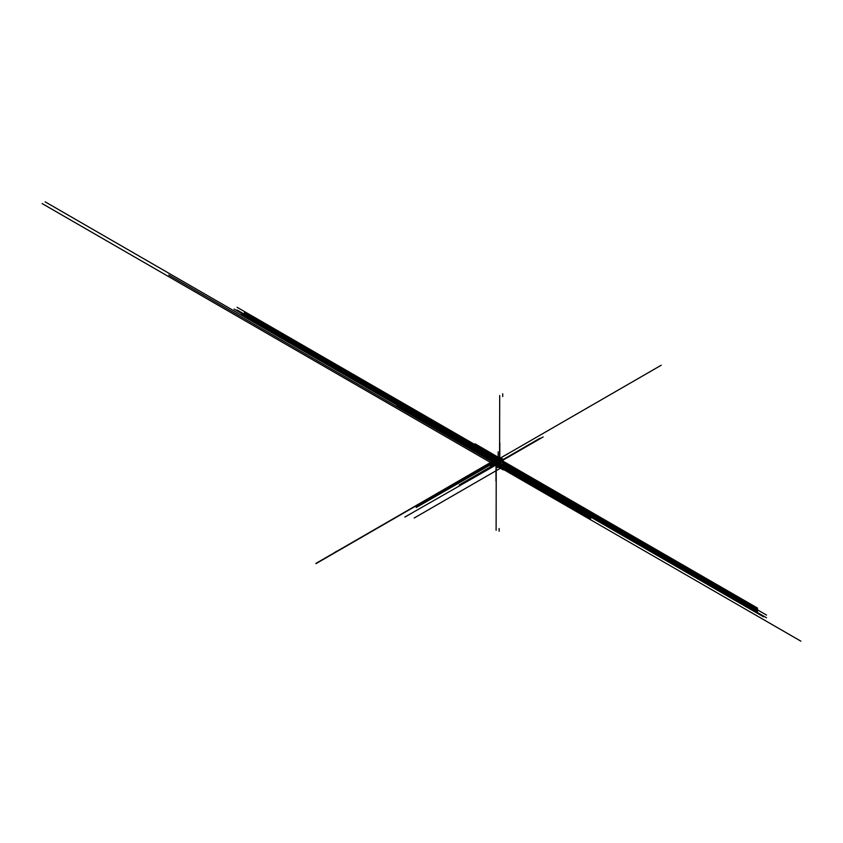 <?xml version="1.0" encoding="UTF-8"?>
<svg xmlns="http://www.w3.org/2000/svg" width="843" height="843" viewBox="0 0 843 843"><rect width="100%" height="100%" fill="white"/><g stroke="black" fill="none" stroke-linecap="round" stroke-linejoin="round"><path stroke-width="1.26" d="M495.421 462.733L495.41 462.67A48.926 28.241 0 0 0 495.421 462.733A1.18 0.685 0 0 0 495.663 463.092A514.177 296.852 180 0 1 495.737 463.134L495.737 461.026M495.494 462.923L495.737 459.087L497.992 460.383L497.739 459.614L500.004 458.497L501.09 459.551L499.962 459.098L498.245 460.099M499.499 460.173L500.7 459.783M500.068 459.856L500.816 459.403L500.141 460.109M500.089 459.888L500.679 459.751L500.004 459.361M500.805 460.225L500.004 459.846M500.479 460.099L501.121 460.025M500.141 460.742L499.52 460.278L500.236 460.552M501.996 459.193L500.563 460.341M500.658 460.794L497.739 459.741M500.342 460.657L500.974 460.584M501.511 460.299L499.456 461.49M500.9 460.331L501.511 460.225L500.837 459.835M501.659 460.426L459.245 484.904M462.312 483.661L501.596 460.404L505.115 462.364M501.596 460.404L540.089 438.181M500.278 461.184L504.514 463.608M498.371 460.162L501.016 461.932L503.018 460.721L501.09 459.551M500.215 460.742L499.52 460.615M500.11 459.066L498.013 459.962M501.227 459.635L502.828 460.563M498.898 460.973L500.5 461.901L498.824 460.858M503.145 466.253L503.145 460.373M503.45 466.453L500.405 468.36L495.126 465.241M498.519 461.195L497.992 460.383M500.637 458.855L501.543 459.456M500.5 461.901L500.5 467.781L500.12 462.122M500.12 467.991L42.15 203.584L500.405 468.16L501.016 467.886L501.016 461.932M501.005 458.634L498.761 457.338L495.737 459.087M404.83 517.065L495.737 465.146M416.221 507.507L495.41 462.017M495.663 463.092L495.663 461.521M495.357 461.753L45.174 201.846M502.944 460.815L502.944 466.769L414.208 518.002M661.218 365.23L497.402 459.814L472.301 445.399M500.015 458.297L475.052 443.808M337.137 551.016L335.05 552.218M498.961 457.623L337.326 551.122M494.409 458.529L495.737 459.298L494.451 458.508M495.737 459.635L494.114 458.697L495.737 459.677M495.737 460.015L493.787 458.887M495.737 460.057L493.745 458.908M495.737 460.394L493.461 459.077M495.737 460.436L493.418 459.098M495.737 460.773L493.134 459.266M495.737 460.805L244.396 315.693L493.092 459.287M495.737 461.153L493.692 459.972M495.737 460.868L494.757 460.299M244.396 315.377L495.083 460.109M495.737 460.13L244.396 315.019L495.41 459.92M497.865 457.854L237.125 307.316M499.13 531.248L499.13 528.529M503.145 463.018L766.519 615.074M496.295 458.761L244.396 313.333L496.306 458.761M503.145 462.881L757.457 609.71L503.145 462.891M502.723 396.516L502.723 393.807M503.429 466.695L506.306 468.16M244.396 312.985L496.601 458.592L244.396 312.995M503.145 462.544L757.457 609.373L503.145 462.565M496.875 458.423L244.396 312.658L496.885 458.423M757.457 609.046L503.145 462.227L757.457 609.036M497.17 458.255L244.396 312.321L497.18 458.255M503.145 461.88L757.457 608.699L503.145 461.89M497.454 458.086L244.396 311.984L497.475 458.086M503.145 461.542L757.457 608.361L503.145 461.553M497.749 457.918L244.396 311.647L497.76 457.918M757.457 608.045L503.145 461.216L757.457 608.035M499.699 462.544L234.101 309.054M496.116 530.279L496.242 460.404M496.179 462.47L763.495 616.813M499.699 395.546L499.572 464.44M499.551 464.303L241.383 315.071L499.551 464.314M754.432 611.47L496.264 462.407L754.432 611.46M499.773 467.328L499.836 442.912M499.836 466.211L168.748 274.987M496.042 463.945L495.979 481.153M495.979 464.893L497.528 467.58M496.2 465.262L800.85 641.154M498.108 464.999L498.171 451.837M498.171 464.166L396.895 405.631M496.042 462.87L495.979 473.576M495.979 463.629L496.559 464.63M496.116 463.85L590.753 518.487M499.172 467.412L494.62 464.788M498.719 467.264L503.282 469.899M241.383 314.724L499.551 463.787L241.383 314.745M496.264 461.89L754.432 611.122L496.264 461.88M499.551 463.46L241.383 314.407L499.551 463.46M496.264 461.732L754.432 610.785L496.264 461.732M499.551 463.123L241.383 314.07L499.551 463.123M496.264 461.395L754.432 610.448L496.264 461.395M241.383 313.712L499.551 462.775L241.383 313.733M496.264 460.889L754.432 610.111L496.264 460.868M499.551 462.617L241.383 313.396L499.551 462.628M754.432 609.784L496.264 460.731L754.432 609.774M500.805 461.437L499.962 461.026M502.07 460.657L498.993 458.887M500.742 461.437L543.145 436.948M508.276 453.471L497.338 459.793L480.984 450.352M498.013 459.403L481.659 449.962M497.191 458.919L489.151 463.502M496.906 458.929L493.671 460.995M501.216 460.468L500.415 460.078M500.921 460.373L502.976 459.108M498.898 461.806L500.953 460.626L500.278 460.162M500.363 460.7L502.417 459.435M500.426 459.604L501.09 460.057L500.141 460.605L499.867 459.92M499.035 461.247L498.476 461.564M500.51 460.13L502.565 458.877M498.065 461.332L498.624 461.005M500.384 459.983L499.583 459.604M501.585 458.95L502.143 458.634M500.068 460.162L499.446 459.677M495.737 459.572L315.956 563.366M495.737 459.856L315.956 563.661M495.41 462.596L490.068 465.684M495.41 461.395L416.221 507.117M495.737 459.34L237.125 310.024M503.145 465.726L766.519 617.782M495.631 461.089L244.396 316.041L495.642 461.079M503.145 465.599L757.457 612.429L503.145 465.61M757.457 612.102L503.145 465.273L757.457 612.092M503.145 464.925L757.457 611.755L503.145 464.936M495.737 460.468L244.396 315.356M503.145 464.588L757.457 611.417L503.145 464.598M495.737 459.814L244.396 314.702L495.737 459.793M503.145 464.251L757.457 611.08L503.145 464.261M495.737 459.477L244.396 314.365M503.145 463.913L757.457 610.743L503.145 463.924M495.737 459.456L244.396 314.344M500.679 467.886L500.679 461.932M503.018 466.674L503.018 460.721"/></g></svg>
